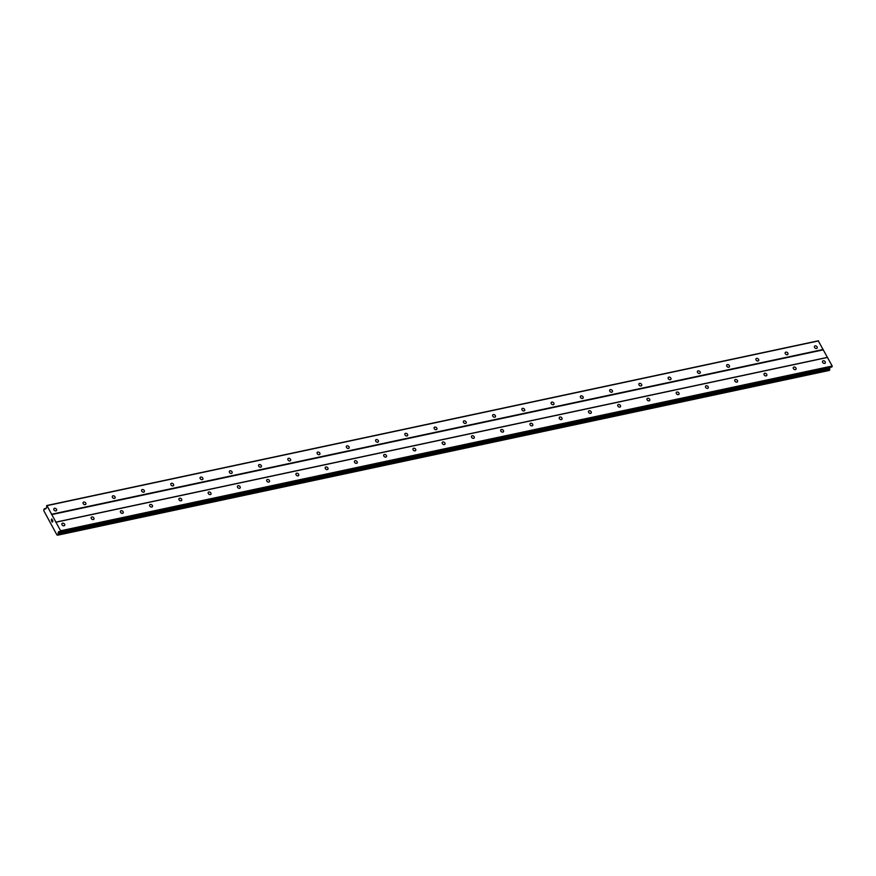 <?xml version="1.0" encoding="UTF-8"?>
<svg xmlns="http://www.w3.org/2000/svg" width="876" height="876" viewBox="0 0 876 876"><rect width="100%" height="100%" fill="white"/><g stroke="black" fill="none" stroke-linecap="round" stroke-linejoin="round"><path stroke-width="1.31" d="M816.542 348.484A1.599 1.161 -143.8 0 1 815.129 345.878A1.599 1.161 -143.8 0 1 816.542 348.484M787.294 354.736A1.599 1.161 -143.8 0 1 785.871 352.13A1.599 1.161 -143.8 0 1 787.294 354.736M758.036 360.978A1.599 1.161 -143.8 0 1 756.623 358.372A1.599 1.161 -143.8 0 1 758.036 360.978M728.777 367.23A1.599 1.161 -143.8 0 1 727.365 364.624A1.599 1.161 -143.8 0 1 728.777 367.23M699.53 373.472A1.599 1.161 -143.8 0 1 698.106 370.866A1.599 1.161 -143.8 0 1 699.53 373.472M670.271 379.724A1.599 1.161 -143.8 0 1 668.859 377.107A1.599 1.161 -143.8 0 1 670.271 379.724M641.024 385.966A1.599 1.161 -143.8 0 1 639.6 383.36A1.599 1.161 -143.8 0 1 641.024 385.966M611.766 392.218A1.599 1.161 -143.8 0 1 610.353 389.601A1.599 1.161 -143.8 0 1 611.766 392.218M582.507 398.46A1.599 1.161 -143.8 0 1 581.095 395.853A1.599 1.161 -143.8 0 1 582.507 398.46M553.26 404.712A1.599 1.161 -143.8 0 1 551.836 402.095A1.599 1.161 -143.8 0 1 553.26 404.712M524.001 410.954A1.599 1.161 -143.8 0 1 522.589 408.347A1.599 1.161 -143.8 0 1 524.001 410.954M494.743 417.195A1.599 1.161 -143.8 0 1 493.33 414.589A1.599 1.161 -143.8 0 1 494.743 417.195M465.495 423.447A1.599 1.161 -143.8 0 1 464.083 420.841A1.599 1.161 -143.8 0 1 465.495 423.447M436.237 429.689A1.599 1.161 -143.8 0 1 434.825 427.083A1.599 1.161 -143.8 0 1 436.237 429.689M406.99 435.941A1.599 1.161 -143.8 0 1 405.566 433.335A1.599 1.161 -143.8 0 1 406.99 435.941M377.731 442.183A1.599 1.161 -143.8 0 1 376.319 439.577A1.599 1.161 -143.8 0 1 377.731 442.183M348.473 448.435A1.599 1.161 -143.8 0 1 347.06 445.829A1.599 1.161 -143.8 0 1 348.473 448.435M319.225 454.677A1.599 1.161 -143.8 0 1 317.802 452.071A1.599 1.161 -143.8 0 1 319.225 454.677M289.967 460.929A1.599 1.161 -143.8 0 1 288.554 458.312A1.599 1.161 -143.8 0 1 289.967 460.929M260.719 467.171A1.599 1.161 -143.8 0 1 259.296 464.565A1.599 1.161 -143.8 0 1 260.719 467.171M231.461 473.423A1.599 1.161 -143.8 0 1 230.049 470.806A1.599 1.161 -143.8 0 1 231.461 473.423M202.203 479.665A1.599 1.161 -143.8 0 1 200.79 477.059A1.599 1.161 -143.8 0 1 202.203 479.665M172.955 485.917A1.599 1.161 -143.8 0 1 171.532 483.3A1.599 1.161 -143.8 0 1 172.955 485.917M143.697 492.159A1.599 1.161 -143.8 0 1 142.284 489.553A1.599 1.161 -143.8 0 1 143.697 492.159M114.438 498.4A1.599 1.161 -143.8 0 1 113.026 495.794A1.599 1.161 -143.8 0 1 114.438 498.4M85.191 504.653A1.599 1.161 -143.8 0 1 83.778 502.047A1.599 1.161 -143.8 0 1 85.191 504.653M55.933 510.894A1.599 1.161 -143.8 0 1 54.52 508.288A1.599 1.161 -143.8 0 1 55.933 510.894M824.634 363.398A1.599 1.161 -143.8 0 1 823.221 360.781A1.599 1.161 -143.8 0 1 824.634 363.398M795.386 369.639A1.599 1.161 -143.8 0 1 793.963 367.033A1.599 1.161 -143.8 0 1 795.386 369.639M766.128 375.892A1.599 1.161 -143.8 0 1 764.715 373.275A1.599 1.161 -143.8 0 1 766.128 375.892M736.88 382.133A1.599 1.161 -143.8 0 1 735.457 379.527A1.599 1.161 -143.8 0 1 736.88 382.133M707.622 388.375A1.599 1.161 -143.8 0 1 706.209 385.769A1.599 1.161 -143.8 0 1 707.622 388.375M678.363 394.627A1.599 1.161 -143.8 0 1 676.951 392.021A1.599 1.161 -143.8 0 1 678.363 394.627M649.116 400.869A1.599 1.161 -143.8 0 1 647.692 398.262A1.599 1.161 -143.8 0 1 649.116 400.869M619.858 407.121A1.599 1.161 -143.8 0 1 618.445 404.515A1.599 1.161 -143.8 0 1 619.858 407.121M590.599 413.363A1.599 1.161 -143.8 0 1 589.187 410.756A1.599 1.161 -143.8 0 1 590.599 413.363M561.352 419.615A1.599 1.161 -143.8 0 1 559.928 417.009A1.599 1.161 -143.8 0 1 561.352 419.615M532.093 425.856A1.599 1.161 -143.8 0 1 530.681 423.25A1.599 1.161 -143.8 0 1 532.093 425.856M502.846 432.109A1.599 1.161 -143.8 0 1 501.422 429.492A1.599 1.161 -143.8 0 1 502.846 432.109M473.587 438.35A1.599 1.161 -143.8 0 1 472.175 435.744A1.599 1.161 -143.8 0 1 473.587 438.35M444.329 444.603A1.599 1.161 -143.8 0 1 442.917 441.986A1.599 1.161 -143.8 0 1 444.329 444.603M415.082 450.844A1.599 1.161 -143.8 0 1 413.658 448.238A1.599 1.161 -143.8 0 1 415.082 450.844M385.823 457.097A1.599 1.161 -143.8 0 1 384.411 454.48A1.599 1.161 -143.8 0 1 385.823 457.097M356.565 463.338A1.599 1.161 -143.8 0 1 355.152 460.732A1.599 1.161 -143.8 0 1 356.565 463.338M327.317 469.58A1.599 1.161 -143.8 0 1 325.905 466.974A1.599 1.161 -143.8 0 1 327.317 469.58M298.059 475.832A1.599 1.161 -143.8 0 1 296.646 473.226A1.599 1.161 -143.8 0 1 298.059 475.832M268.812 482.074A1.599 1.161 -143.8 0 1 267.388 479.468A1.599 1.161 -143.8 0 1 268.812 482.074M239.553 488.326A1.599 1.161 -143.8 0 1 238.141 485.72A1.599 1.161 -143.8 0 1 239.553 488.326M210.295 494.568A1.599 1.161 -143.8 0 1 208.882 491.962A1.599 1.161 -143.8 0 1 210.295 494.568M181.047 500.82A1.599 1.161 -143.8 0 1 179.624 498.214A1.599 1.161 -143.8 0 1 181.047 500.82M151.789 507.062A1.599 1.161 -143.8 0 1 150.376 504.456A1.599 1.161 -143.8 0 1 151.789 507.062M122.541 513.314A1.599 1.161 -143.8 0 1 121.118 510.697A1.599 1.161 -143.8 0 1 122.541 513.314M93.283 519.556A1.599 1.161 -143.8 0 1 91.871 516.95A1.599 1.161 -143.8 0 1 93.283 519.556M64.025 525.808A1.599 1.161 -143.8 0 1 62.612 523.191A1.599 1.161 -143.8 0 1 64.025 525.808M52.242 521.976L51.859 521.264L52.242 521.976M52.845 521.154L52.45 520.443L52.845 521.154M51.815 521.33L52.253 522.129L51.815 521.33M52.505 520.388L52.943 521.187L52.253 522.129M52.089 519.775L51.684 519.019L52.1 519.775M51.323 519.786L51.41 520.432M51.651 519.786L52.253 519.906L51.651 519.786M51.728 518.953L52.242 519.906M58.287 532.203L58.188 533.199A1.084 0.624 77.9 0 0 58.21 534.415L57.674 535.159A1.084 0.624 77.9 0 0 56.951 534.973L43.811 510.763A1.084 0.624 77.9 0 0 43.8 509.602L44.347 508.868A1.084 0.624 77.9 0 0 45.103 509.087L46.187 508.463L46.965 505.66L60.608 530.779L60.17 531.787L58.911 531.469L58.287 532.203L829.879 367.438M60.28 531.732L831.74 367.033L832.189 366.026L818.239 340.808L46.658 505.561M829.353 370.417L57.772 535.17L829.32 370.438L829.791 369.661A1.084 0.624 77.9 0 1 829.769 368.446L829.868 367.449M51.607 514.628L823.188 349.874M55.703 522.162L827.283 357.408M51.618 514.234L823.199 349.48M46.965 505.66L818.545 340.906M58.21 533.155L829.78 368.402M60.619 531.272L832.2 366.518M60.608 530.779L832.189 366.026M55.955 522.205L827.535 357.452M44.347 508.868L46.176 508.485M46.209 508.419L44.282 508.836L46.209 508.441M58.21 534.568L829.791 369.814M58.21 534.415L829.791 369.661M58.188 533.199L829.769 368.446M58.188 532.641L829.769 367.887M60.324 531.677L831.904 366.924M60.17 531.787L831.74 367.033"/></g></svg>
